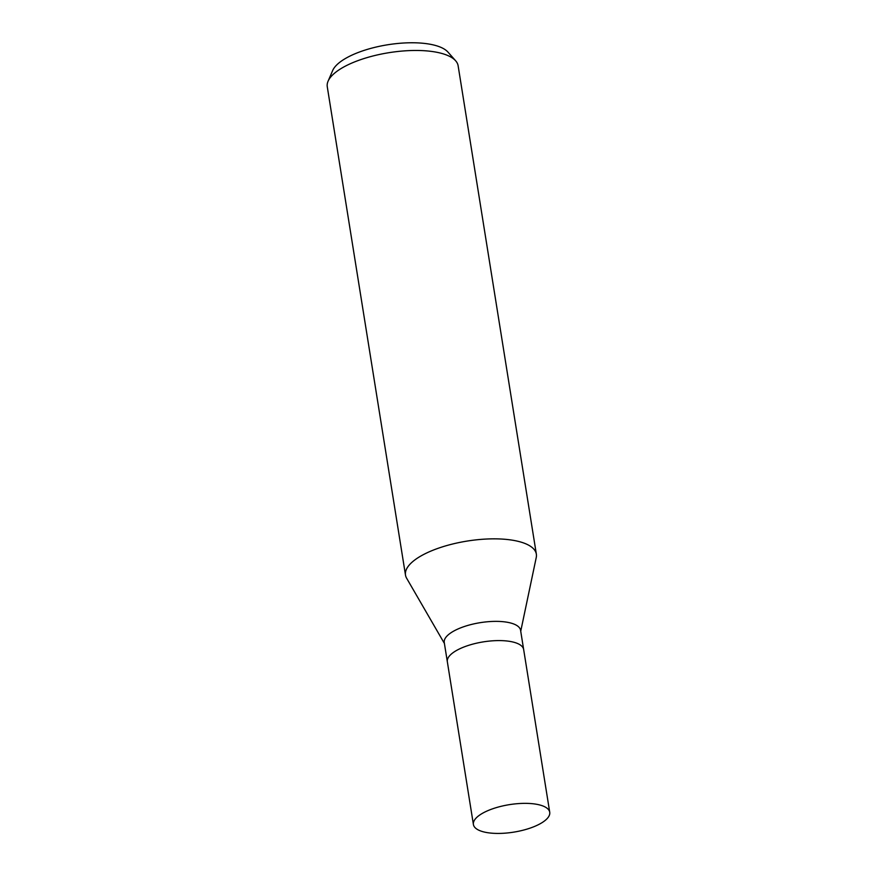 <?xml version="1.0" encoding="UTF-8"?>
<svg xmlns="http://www.w3.org/2000/svg" width="877" height="877" viewBox="0 0 877 877"><rect width="100%" height="100%" fill="white"/><g stroke="black" fill="none" stroke-linecap="round" stroke-linejoin="round"><path stroke-width="1.32" d="M523.668 649.594A38.654 13.911 170.9 0 0 523.657 649.517L520.576 630.289A38.654 13.911 170.9 0 0 488.763 621.65A38.654 13.911 170.9 0 0 447.073 635.946A38.654 13.911 170.9 0 0 444.255 642.512L447.336 661.74A38.654 13.911 170.9 0 0 447.347 661.817M447.336 661.74A38.654 13.911 170.9 0 1 450.153 655.174A38.654 13.911 170.9 0 1 491.844 640.868A38.654 13.911 170.9 0 1 523.657 649.517A38.654 13.911 170.9 0 0 491.844 640.868A38.654 13.911 170.9 0 0 450.153 655.174A38.654 13.911 170.9 0 0 447.336 661.74L473.405 824.512A38.654 13.911 170.9 0 0 505.229 833.15A38.654 13.911 170.9 0 0 546.908 818.844A38.654 13.911 170.9 0 0 549.736 812.288A38.654 13.911 170.9 0 0 517.912 803.639A38.654 13.911 170.9 0 0 476.222 817.945A38.654 13.911 170.9 0 0 473.405 824.512M520.73 631.232L536.253 557.465A66.257 23.854 170.9 0 0 486.198 539.048A66.257 23.854 170.9 0 0 410.337 563.856A66.257 23.854 170.9 0 0 405.492 575.104A66.257 23.854 170.9 0 0 406.687 578.327M536.22 557.575A66.257 23.854 170.9 0 0 536.351 554.143L458.123 65.753A66.257 23.854 170.9 0 0 455.634 60.776A66.257 23.854 170.9 0 0 396.251 51.666A66.257 23.854 170.9 0 0 332.109 75.466A66.257 23.854 170.9 0 0 328.075 81.21A66.257 23.854 170.9 0 0 327.264 86.713L405.492 575.104M536.351 554.143A66.257 23.854 170.9 0 0 481.791 539.333A66.257 23.854 170.9 0 0 410.326 563.856A66.257 23.854 170.9 0 0 406.632 578.228L444.409 643.455M455.634 60.776L447.95 52.083A59.877 21.552 170.9 0 0 394.277 43.85A59.877 21.552 170.9 0 0 336.308 65.358A59.877 21.552 170.9 0 0 332.657 70.555L328.075 81.21M523.657 649.517L549.736 812.288"/></g></svg>
